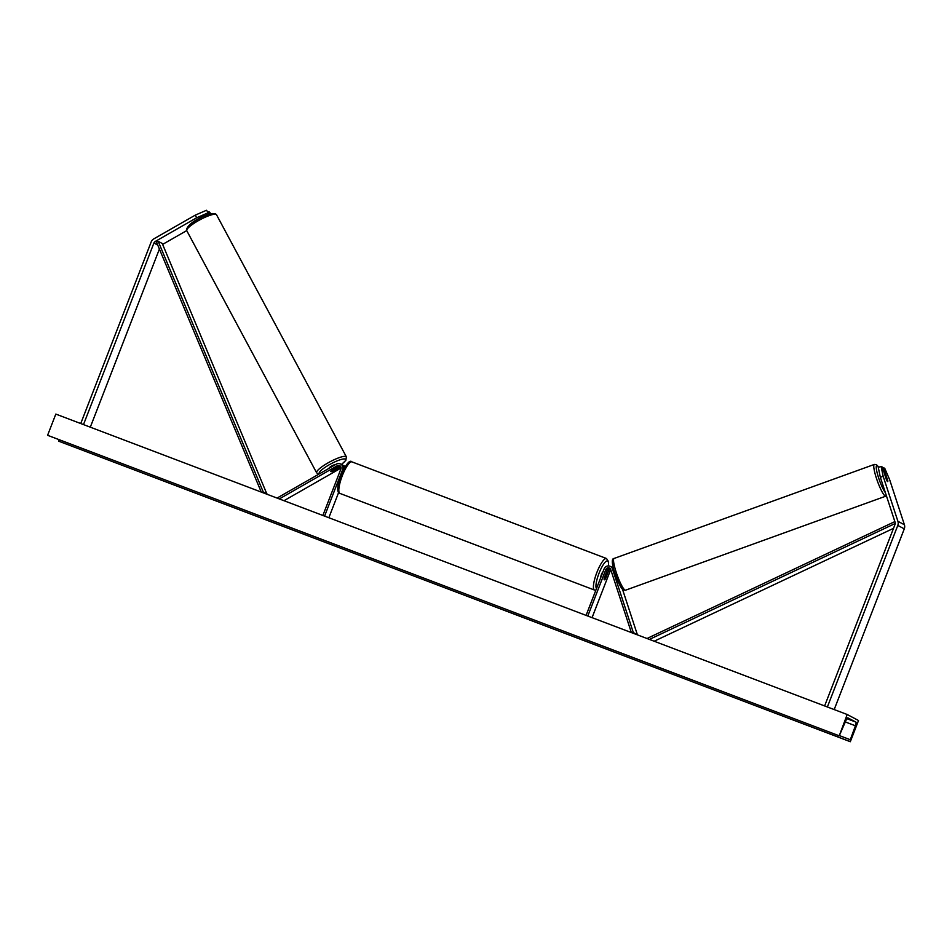 <?xml version="1.0" encoding="UTF-8"?>
<svg xmlns="http://www.w3.org/2000/svg" width="952" height="952" viewBox="0 0 952 952"><rect width="100%" height="100%" fill="white"/><g stroke="black" fill="none" stroke-linecap="round" stroke-linejoin="round"><path stroke-width="1.43" d="M612.374 567.547A4.546 4.415 117.9 0 1 613.338 567.987L613.052 567.832M592.061 617.658L609.899 571.664A2.654 2.57 117.9 0 1 610.982 570.355M610.125 568.57A2.654 2.57 -62.1 0 0 607.221 570.248L604.211 578.019A3.796 0.916 110.8 0 0 604.33 579.792A3.796 0.916 110.8 0 0 605.508 578.709L608.518 570.938A2.654 2.57 117.9 0 1 610.589 569.248M622.441 589.121L637.376 634.71L633.33 632.568L612.469 568.915A4.546 4.415 117.9 0 0 604.127 568.868L586.087 615.385M587.8 616.039L605.841 569.522A2.654 2.57 117.9 0 1 610.72 569.546L631.366 632.568M632.307 632.937L633.33 632.568M613.6 569.034A4.546 4.415 -62.1 0 0 611.755 567.142L610.387 566.416M887.692 480.498L883.575 467.718L884.765 468.348L889.656 479.725L904.4 524.742A6.069 5.891 117.9 0 1 904.281 528.86L834.19 709.573M881.088 466.397L883.17 476.297L880.35 477.309L878.268 467.408L881.088 466.397L882.278 467.027L886.455 479.796A3.796 0.631 70.1 0 0 887.573 481.557A3.796 0.631 70.1 0 0 887.692 481.569A3.796 0.631 70.1 0 0 887.752 480.474M882.611 468.063L883.575 467.718M883.17 476.297L897.914 521.303A6.069 5.891 117.9 0 1 897.796 525.433L827.371 706.979M880.35 477.309L895.106 522.327A3.034 2.939 117.9 0 1 895.047 524.385L824.622 705.944M210.88 213.653L208.94 211.606L210.13 213.843M186.723 230.598L162.625 244.39M206.096 215.223L209.047 213.534L206.453 210.285L195.255 215.152L196.659 217.77L155.259 241.463A3.034 2.939 -62.1 0 0 153.915 243.034L83.49 424.592M195.255 215.152L153.855 238.845A6.069 5.891 -62.1 0 0 151.166 241.986L80.741 423.545M159.4 249.055L90.309 427.174M209.047 213.534L206.453 210.285M196.659 217.77L207.857 212.903M208.226 212.01L208.94 211.606M340.84 466.849A2.654 2.57 -62.1 0 0 339.947 467.158L332.843 471.228A3.796 0.773 -28.2 0 1 330.891 471.633A3.796 0.773 -28.2 0 1 330.808 471.549A3.796 0.773 -28.2 0 1 331.546 470.538L338.65 466.468A2.654 2.57 117.9 0 1 340.376 466.159M345.231 466.504A4.546 4.415 -62.1 0 0 344.683 466.159L343.303 465.433A4.546 4.415 -62.1 0 0 342.625 465.135M344.945 466.956A4.546 4.415 -62.1 0 0 343.303 465.433M341.09 468.027L283.993 500.704M324.584 516.115L342.625 469.598A4.546 4.415 -62.1 0 0 336.401 464.112L277.853 497.622L278.365 498.562M322.871 515.46L340.911 468.943A2.654 2.57 -62.1 0 0 337.27 465.742L279.305 498.931M328.845 517.733L338.65 492.446M340.626 464.017L342.006 464.743A4.546 4.415 117.9 0 1 344.291 468.075M600.641 577.84A3.796 0.916 -69.2 0 1 601.426 574.508A3.796 0.916 -69.2 0 1 603.044 571.64M606.091 573.425L604.127 578.471A3.796 0.916 -69.2 0 0 604.33 579.792L604.33 579.792A3.796 0.916 -69.2 0 0 605.27 579.066L607.221 574.02A3.796 0.916 -69.2 0 0 607.019 572.699A3.796 0.916 -69.2 0 0 606.091 573.425L606.007 573.39M887.811 480.843A3.796 0.631 -109.9 0 1 887.692 481.569A3.796 0.631 -109.9 0 1 887.573 481.557A3.796 0.631 -109.9 0 1 886.669 480.236L885.015 475.179A3.796 0.631 -109.9 0 1 885.122 474.441A3.796 0.631 -109.9 0 1 885.253 474.465A3.796 0.631 -109.9 0 1 886.145 475.774L887.811 480.843M858.525 720.509L847.185 714.5L839.224 735.837L845.852 720.723A3.796 0.916 -69.2 0 1 847.899 717.867A3.796 0.916 -69.2 0 1 847.923 717.879L855.872 722.08A3.796 0.916 -69.2 0 1 855.408 725.781L850.291 739.728L850.314 741.715L858.525 720.509M838.962 735.706L47.6 435.29L55.823 414.084L847.185 714.5M58.834 439.586L58.953 441.288L850.314 741.715M329.059 468.289L329.071 468.301A3.796 0.773 -28.2 0 1 329.059 468.289A3.796 0.773 -28.2 0 1 331.629 466.04A3.796 0.773 -28.2 0 1 335.556 464.588M335.913 468.134A3.796 0.773 -28.2 0 1 337.413 467.896A3.796 0.773 -28.2 0 1 337.496 467.967A3.796 0.773 -28.2 0 1 337.044 468.729L332.391 471.395A3.796 0.773 -28.2 0 1 330.891 471.633A3.796 0.773 -28.2 0 1 330.808 471.549A3.796 0.773 -28.2 0 1 331.26 470.8L335.877 468.063M895.249 523.469L649.395 639.423M893.5 528.348L654.155 641.231M894.868 521.601L648.003 638.018L648.467 639.066M266.988 494.243L162.245 243.474L158.187 241.332L156.485 242.105L261.276 492.077M267.31 494.1L263.252 491.958L262.205 492.434M158.187 241.332L263.252 491.958M609.899 571.664L608.518 570.938M613.754 569.593L612.469 568.915M607.221 570.248L605.841 569.522M904.281 528.86L897.796 525.433M904.4 524.742L897.914 521.303M157.711 245.045L153.915 243.034M156.485 242.105L155.259 241.463M341.09 467.765L339.947 467.158M338.65 466.468L337.27 465.742M343.291 469.943L342.625 469.598M608.376 565.916A14.97 3.594 110.8 0 0 605.936 561.466A14.97 3.594 110.8 0 0 599.034 573.247A14.97 3.594 110.8 0 0 596.476 588.586M596.904 572.378A16.874 4.046 -69.2 0 1 606.507 558.515L351.895 461.863A16.874 4.046 110.8 0 0 342.303 475.726A16.874 4.046 110.8 0 0 339.912 493.41L594.524 590.062A16.874 4.046 -69.2 0 1 596.904 572.378M878.744 467.242A14.97 2.475 70.1 0 0 877.244 465.647A14.97 2.475 70.1 0 0 878.042 476.071A14.97 2.475 70.1 0 0 885.396 492.696M886.419 495.825L885.812 496.159A16.874 2.785 -109.9 0 1 885.253 496.075A16.874 2.785 -109.9 0 1 876.947 479.808A16.874 2.785 -109.9 0 1 874.352 464.433L614.111 558.443A16.874 2.785 70.1 0 0 616.717 573.83A16.874 2.785 70.1 0 0 625.024 590.097A16.874 2.785 70.1 0 0 625.583 590.18L623.548 589.99C621.394 589.324 618.157 582.648 613.85 569.95C611.696 562.334 611.791 558.491 614.111 558.443M622.679 588.955A14.97 2.475 -109.9 0 1 614.885 573.247A14.97 2.475 -109.9 0 1 613.504 560.942M846.899 718.677L855.872 722.08M839.224 735.837L47.862 435.421L839.212 735.837M58.691 441.157L850.053 741.572M839.557 735.658L850.291 739.728M845.34 721.961L855.408 725.781M213.665 213.748A14.97 3.034 151.8 0 0 197.897 219.246A14.97 3.034 151.8 0 0 187.758 228.397M216.532 214.783L215.426 213.7C205.323 212.939 184.795 224.827 186.794 230.729A16.874 3.415 -28.2 0 1 199.039 220.281A16.874 3.415 -28.2 0 1 216.175 214.45A16.874 3.415 -28.2 0 1 216.532 214.783L346.385 456.877A16.874 3.415 151.8 0 0 346.028 456.543A16.874 3.415 151.8 0 0 328.904 462.386A16.874 3.415 151.8 0 0 316.647 472.835L318.706 474.239M319.432 473.822A14.97 3.034 -28.2 0 1 329.368 464.695A14.97 3.034 -28.2 0 1 345.278 459.114A14.97 3.034 -28.2 0 1 341.411 464.421M608.483 565.916L608.614 561.751L606.507 558.515M339.912 493.41C337.674 493.303 336.056 488.804 340.935 475.25C346.171 463.969 349.812 459.507 351.895 461.863M607.019 572.699L606.365 572.449M595.845 590.228L594.524 590.062M878.815 467.218L876.375 464.612L874.352 464.433M885.812 496.159L625.583 590.18M186.794 230.729L316.647 472.835M337.151 467.337L337.496 467.967M341.47 464.457L345.838 460.399L346.385 456.877"/></g></svg>
